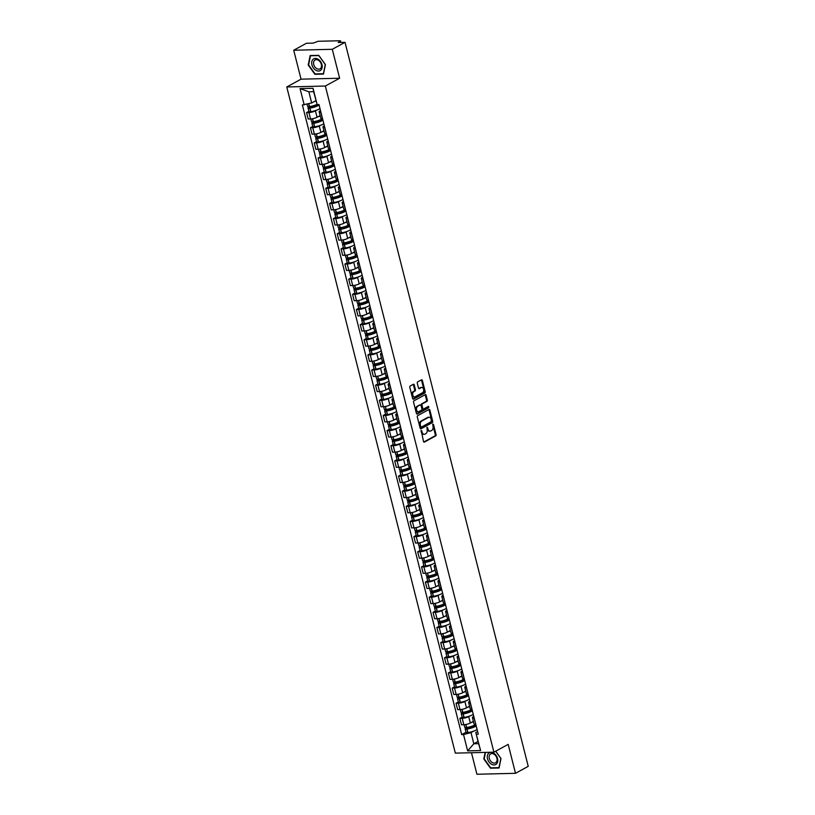<?xml version="1.0" encoding="UTF-8"?>
<svg xmlns="http://www.w3.org/2000/svg" width="815" height="815" viewBox="0 0 815 815"><rect width="100%" height="100%" fill="white"/><g stroke="black" fill="none" stroke-linecap="round" stroke-linejoin="round"><path stroke-width="1.22" d="M421.223 430.452L423.505 441.486A1.009 0.672 88.6 0 0 424.381 442.097L435.689 435.913A1.009 0.672 88.6 0 0 436.076 434.609L433.509 424.483L432.897 424.065L432.959 426.276A3.24 2.15 88.6 0 1 431.726 430.432L430.778 430.941A3.24 2.15 88.6 0 1 430.086 431.135A3.24 2.15 88.6 0 1 427.997 428.996L427.06 427.254L427.121 429.474A3.24 2.15 88.6 0 1 425.878 433.621L424.941 434.14A3.24 2.15 88.6 0 1 424.248 434.334A3.24 2.15 88.6 0 1 422.16 432.184L421.223 430.452M414.234 384.894A1.009 0.672 88.6 0 0 413.358 384.283L410.19 386.015A1.009 0.672 88.6 0 0 409.802 387.308L412.645 398.555A1.009 0.672 88.6 0 0 413.511 399.167L424.819 392.983A1.009 0.672 88.6 0 0 425.206 391.689L422.364 380.442A1.009 0.672 88.6 0 0 421.498 379.831L417.667 381.929A1.009 0.672 88.6 0 0 417.28 383.223L418.492 388.032A1.009 0.672 88.6 0 0 419.368 388.643L421.263 387.604A2.71 1.803 88.6 0 1 421.844 387.441A2.71 1.803 88.6 0 1 423.668 389.662A2.71 1.803 88.6 0 1 422.557 392.708L415.11 396.773A2.71 1.803 88.6 0 1 414.529 396.936A2.71 1.803 88.6 0 1 412.706 394.715A2.71 1.803 88.6 0 1 413.816 391.679L415.059 390.996A1.009 0.672 88.6 0 0 415.446 389.702L414.234 384.894L413.46 384.904A1.009 0.672 88.6 0 0 413.164 384.385M325.348 86.033L339.621 78.23L332.296 49.297L345.03 42.329L528.232 766.345L515.498 773.313L508.183 744.38L493.91 752.184L325.348 86.033L286.768 86.971L455.33 753.121L493.91 752.184M417.688 415.65A1.009 0.672 88.6 0 0 417.3 416.944L420.143 428.191A1.009 0.672 88.6 0 0 421.019 428.802L432.317 422.618A1.009 0.672 88.6 0 0 432.704 421.314L429.862 410.077A1.009 0.672 88.6 0 0 428.996 409.466L417.688 415.65M416.394 413.368L413.551 402.131A1.009 0.672 88.6 0 1 413.939 400.827L425.247 394.643A1.009 0.672 88.6 0 1 426.113 395.255L427.335 400.073A1.009 0.672 88.6 0 1 426.948 401.367L422.364 403.873A1.009 0.672 88.6 0 0 421.976 405.167L422.781 408.366A1.009 0.672 88.6 0 0 423.647 408.967L428.578 406.318L428.761 407.694L417.27 413.979A1.009 0.672 88.6 0 1 416.394 413.368M332.296 49.297L293.716 50.235L306.45 43.266L313.276 43.103L318.084 41.28L339.926 40.75L341.016 42.431M471.478 752.734L476.918 774.25L515.498 773.313M293.716 50.235L301.041 79.167L286.768 86.971M345.03 42.329L338.205 42.502L340.65 40.944M474.198 718.025L474.096 718.035A4.747 1.151 165.8 0 1 472.435 717.587L474.055 723.995A4.747 1.151 -14.2 0 0 475.716 724.443A7.844 1.905 165.8 0 1 474.88 724.932A7.844 1.905 165.8 0 1 466.638 727.5L466.506 727.52A2.608 0.632 165.8 0 1 464.764 727.347L464.102 724.718M469.96 715.937L468.707 716.619A4.747 1.151 165.8 0 1 462.207 718.321L463.827 724.729A4.747 1.151 -14.2 0 0 470.326 723.027L473.393 721.357M463.827 724.729L461.473 724.79L459.854 718.382L462.176 717.108M475.828 724.433L474.096 718.035M472.435 717.587A4.747 1.151 165.8 0 1 473.484 716.507L473.78 716.354M462.207 718.321L459.854 718.382M470.367 702.887L470.265 702.887A4.747 1.151 165.8 0 1 468.605 702.438L470.224 708.846A4.747 1.151 -14.2 0 0 471.885 709.295L471.987 709.295M458.346 701.96L456.023 703.233L457.643 709.641L459.996 709.58A4.747 1.151 -14.2 0 0 466.496 707.889L469.552 706.208M468.605 702.438A4.747 1.151 165.8 0 1 469.654 701.358L469.949 701.206M466.119 700.798L464.876 701.481A4.747 1.151 165.8 0 1 458.376 703.172L456.023 703.233M466.537 687.738L466.425 687.738A4.747 1.151 165.8 0 1 464.774 687.3L466.394 693.708A4.747 1.151 -14.2 0 0 468.055 694.146L468.156 694.146M454.515 686.821L452.193 688.084L453.812 694.492L456.166 694.441A4.747 1.151 -14.2 0 0 462.665 692.74L465.722 691.069M464.774 687.3A4.747 1.151 165.8 0 1 465.823 686.22L466.109 686.057M462.288 685.649L461.035 686.332A4.747 1.151 165.8 0 1 454.546 688.033L452.193 688.084M462.706 672.599L462.594 672.599A4.747 1.151 165.8 0 1 460.933 672.151L462.563 678.559A4.747 1.151 -14.2 0 0 464.214 679.007L464.326 679.007M450.685 671.672L448.362 672.945L449.982 679.353L452.335 679.292A4.747 1.151 -14.2 0 0 458.825 677.601L461.891 675.92M460.933 672.151A4.747 1.151 165.8 0 1 461.993 671.071L462.278 670.918M458.458 670.511L457.205 671.193A4.747 1.151 165.8 0 1 450.715 672.884L448.362 672.945M458.876 657.45L458.764 657.45A4.747 1.151 165.8 0 1 457.103 657.012L458.723 663.42A4.747 1.151 -14.2 0 0 460.383 663.858L460.495 663.858M446.844 656.533L444.532 657.797L446.151 664.205L448.505 664.154A4.747 1.151 -14.2 0 0 454.994 662.452L458.061 660.782M457.103 657.012A4.747 1.151 165.8 0 1 458.162 655.932L458.448 655.769M454.627 655.362L453.374 656.044A4.747 1.151 165.8 0 1 446.885 657.746L444.532 657.797M455.045 642.312L454.933 642.312A4.747 1.151 165.8 0 1 453.272 641.863L454.892 648.271A4.747 1.151 -14.2 0 0 456.553 648.72L456.665 648.709M443.014 641.385L440.701 642.658L442.321 649.066L444.674 649.005A4.747 1.151 -14.2 0 0 451.164 647.314L454.23 645.633M453.272 641.863A4.747 1.151 165.8 0 1 454.332 640.784L454.617 640.631M450.797 640.213L449.544 640.906A4.747 1.151 165.8 0 1 443.054 642.597L440.701 642.658M451.204 627.163L451.103 627.163A4.747 1.151 165.8 0 1 449.442 626.725L451.062 633.123A4.747 1.151 -14.2 0 0 452.722 633.571L452.834 633.571M439.183 626.246L436.86 627.509L438.49 633.917L440.844 633.866A4.747 1.151 -14.2 0 0 447.333 632.165L450.4 630.494M449.442 626.725A4.747 1.151 165.8 0 1 450.491 625.645L450.787 625.482M446.966 625.074L445.713 625.757A4.747 1.151 165.8 0 1 439.214 627.458L436.86 627.509M447.374 612.014L447.272 612.024A4.747 1.151 165.8 0 1 445.611 611.576L447.231 617.984A4.747 1.151 -14.2 0 0 448.892 618.432L448.994 618.422M435.353 611.097L433.03 612.371L434.65 618.779L437.003 618.717A4.747 1.151 -14.2 0 0 443.503 617.016L446.559 615.345M445.611 611.576A4.747 1.151 165.8 0 1 446.661 610.496L446.956 610.343M443.126 609.926L441.883 610.618A4.747 1.151 165.8 0 1 435.383 612.309L433.03 612.371M443.543 596.875L443.431 596.875A4.747 1.151 165.8 0 1 441.781 596.427L443.401 602.835A4.747 1.151 -14.2 0 0 445.061 603.283L445.163 603.283M431.522 595.959L429.199 597.222L430.819 603.63L433.173 603.569A4.747 1.151 -14.2 0 0 439.672 601.877L442.728 600.197M441.781 596.427A4.747 1.151 165.8 0 1 442.83 595.357L443.115 595.195M439.295 594.787L438.042 595.47A4.747 1.151 165.8 0 1 431.553 597.161L429.199 597.222M439.713 581.727L439.601 581.737A4.747 1.151 165.8 0 1 437.94 581.289L439.57 587.697A4.747 1.151 -14.2 0 0 441.221 588.135L441.333 588.135M427.692 580.81L425.369 582.083L426.989 588.481L429.342 588.43A4.747 1.151 -14.2 0 0 435.831 586.729L438.898 585.058M437.94 581.289A4.747 1.151 165.8 0 1 439 580.209L439.285 580.046M435.465 579.638L434.212 580.321A4.747 1.151 165.8 0 1 427.722 582.022L425.369 582.083M435.882 566.588L435.77 566.588A4.747 1.151 165.8 0 1 434.11 566.14L435.73 572.548A4.747 1.151 -14.2 0 0 437.39 572.996L437.502 572.996M423.861 565.661L421.538 566.934L423.158 573.342L425.512 573.281A4.747 1.151 -14.2 0 0 432.001 571.59L435.067 569.909M434.11 566.14A4.747 1.151 165.8 0 1 435.169 565.06L435.454 564.907M431.634 564.5L430.381 565.182A4.747 1.151 165.8 0 1 423.892 566.873L421.538 566.934M432.052 551.439L431.94 551.439A4.747 1.151 165.8 0 1 430.279 551.001L431.899 557.409A4.747 1.151 -14.2 0 0 433.56 557.847L433.672 557.847M420.02 550.522L417.708 551.786L419.328 558.193L421.681 558.143A4.747 1.151 -14.2 0 0 428.17 556.441L431.237 554.77M430.279 551.001A4.747 1.151 165.8 0 1 431.339 549.921L431.624 549.758M427.804 549.351L426.551 550.033A4.747 1.151 165.8 0 1 420.061 551.735L417.708 551.786M428.211 536.301L428.109 536.301A4.747 1.151 165.8 0 1 426.449 535.852L428.069 542.26A4.747 1.151 -14.2 0 0 429.729 542.709L429.841 542.709M416.19 535.374L413.867 536.647L415.497 543.055L417.851 542.994A4.747 1.151 -14.2 0 0 424.34 541.303L427.406 539.622M426.449 535.852A4.747 1.151 165.8 0 1 427.498 534.772L427.794 534.62M423.973 534.212L422.72 534.895A4.747 1.151 165.8 0 1 416.221 536.586L413.867 536.647M424.381 521.152L424.279 521.152A4.747 1.151 165.8 0 1 422.618 520.714L424.238 527.122A4.747 1.151 -14.2 0 0 425.899 527.56L426.001 527.56M412.359 520.235L410.037 521.498L411.656 527.906L414.01 527.855A4.747 1.151 -14.2 0 0 420.509 526.154L423.566 524.483M422.618 520.714A4.747 1.151 165.8 0 1 423.668 519.634L423.963 519.471M420.143 519.063L418.89 519.746A4.747 1.151 165.8 0 1 412.39 521.447L410.037 521.498M420.55 506.013L420.448 506.013A4.747 1.151 165.8 0 1 418.788 505.565L420.408 511.973A4.747 1.151 -14.2 0 0 422.068 512.421L422.17 512.411M408.529 505.086L406.206 506.36L407.826 512.767L410.179 512.706A4.747 1.151 -14.2 0 0 416.679 511.015L419.735 509.334M418.788 505.565A4.747 1.151 165.8 0 1 419.837 504.485L420.122 504.332M416.302 503.915L415.059 504.607A4.747 1.151 165.8 0 1 408.56 506.298L406.206 506.36M416.72 490.864L416.608 490.864A4.747 1.151 165.8 0 1 414.957 490.416L416.577 496.824A4.747 1.151 -14.2 0 0 418.227 497.272L418.339 497.272M404.698 489.947L402.376 491.211L403.995 497.619L406.349 497.568A4.747 1.151 -14.2 0 0 412.838 495.866L415.905 494.196M414.957 490.416A4.747 1.151 165.8 0 1 416.007 489.346L416.292 489.183M412.471 488.776L411.218 489.458A4.747 1.151 165.8 0 1 404.729 491.16L402.376 491.211M412.889 475.716L412.777 475.726A4.747 1.151 165.8 0 1 411.117 475.277L412.747 481.685A4.747 1.151 -14.2 0 0 414.397 482.134L414.509 482.123M400.868 474.799L398.545 476.072L400.165 482.48L402.518 482.419A4.747 1.151 -14.2 0 0 409.008 480.718L412.074 479.047M411.117 475.277A4.747 1.151 165.8 0 1 412.176 474.198L412.461 474.045M408.641 473.627L407.388 474.32A4.747 1.151 165.8 0 1 400.899 476.011L398.545 476.072M409.059 460.577L408.947 460.577A4.747 1.151 165.8 0 1 407.286 460.129L408.906 466.537A4.747 1.151 -14.2 0 0 410.566 466.985L410.679 466.985M397.027 459.66L394.715 460.923L396.335 467.331L398.688 467.27A4.747 1.151 -14.2 0 0 405.177 465.579L408.244 463.898M407.286 460.129A4.747 1.151 165.8 0 1 408.346 459.059L408.631 458.896M404.811 458.488L403.557 459.171A4.747 1.151 165.8 0 1 397.068 460.862L394.715 460.923M405.228 445.428L405.116 445.438A4.747 1.151 165.8 0 1 403.456 444.99L405.075 451.398A4.747 1.151 -14.2 0 0 406.736 451.836L406.848 451.836M393.197 444.511L390.874 445.785L392.504 452.182L394.857 452.131A4.747 1.151 -14.2 0 0 401.347 450.43L404.413 448.759M403.456 444.99A4.747 1.151 165.8 0 1 404.505 443.91L404.8 443.747M400.98 443.34L399.727 444.022A4.747 1.151 165.8 0 1 393.238 445.724L390.874 445.785M401.388 430.289L401.286 430.289A4.747 1.151 165.8 0 1 399.625 429.841L401.245 436.249A4.747 1.151 -14.2 0 0 402.905 436.697L403.018 436.697M389.366 429.362L387.044 430.636L388.663 437.044L391.017 436.983A4.747 1.151 -14.2 0 0 397.516 435.291L400.583 433.611M399.625 429.841A4.747 1.151 165.8 0 1 400.674 428.761L400.97 428.609M397.149 428.201L395.896 428.884A4.747 1.151 165.8 0 1 389.397 430.575L387.044 430.636M397.557 415.141L397.455 415.141A4.747 1.151 165.8 0 1 395.795 414.703L397.414 421.111A4.747 1.151 -14.2 0 0 399.075 421.549L399.177 421.549M385.536 414.224L383.213 415.487L384.833 421.895L387.186 421.844A4.747 1.151 -14.2 0 0 393.686 420.143L396.742 418.472M395.795 414.703A4.747 1.151 165.8 0 1 396.844 413.623L397.139 413.46M393.309 413.052L392.066 413.735A4.747 1.151 165.8 0 1 385.566 415.436L383.213 415.487M393.727 400.002L393.614 400.002A4.747 1.151 165.8 0 1 391.964 399.554L393.584 405.962A4.747 1.151 -14.2 0 0 395.244 406.41L395.346 406.41M381.705 399.075L379.382 400.348L381.002 406.756L383.356 406.695A4.747 1.151 -14.2 0 0 389.855 405.004L392.912 403.323M391.964 399.554A4.747 1.151 165.8 0 1 393.013 398.474L393.299 398.321M389.478 397.914L388.225 398.596A4.747 1.151 165.8 0 1 381.736 400.287L379.382 400.348M389.896 384.853L389.784 384.853A4.747 1.151 165.8 0 1 388.123 384.415L389.753 390.823A4.747 1.151 -14.2 0 0 391.404 391.261L391.516 391.261M377.875 383.936L375.552 385.2L377.172 391.608L379.525 391.557A4.747 1.151 -14.2 0 0 386.015 389.855L389.081 388.185M388.123 384.415A4.747 1.151 165.8 0 1 389.183 383.335L389.468 383.172M385.648 382.765L384.395 383.447A4.747 1.151 165.8 0 1 377.905 385.149L375.552 385.2M386.065 369.704L385.953 369.715A4.747 1.151 165.8 0 1 384.293 369.266L385.913 375.674A4.747 1.151 -14.2 0 0 387.573 376.123L387.685 376.112M374.034 368.788L371.721 370.061L373.341 376.469L375.695 376.408A4.747 1.151 -14.2 0 0 382.184 374.717L385.251 373.036M384.293 369.266A4.747 1.151 165.8 0 1 385.352 368.186L385.638 368.034M381.817 367.616L380.564 368.309A4.747 1.151 165.8 0 1 374.075 370L371.721 370.061M382.235 354.566L382.123 354.566A4.747 1.151 165.8 0 1 380.462 354.118L382.082 360.525A4.747 1.151 -14.2 0 0 383.743 360.974L383.855 360.974M370.204 353.649L367.891 354.912L369.511 361.32L371.864 361.259A4.747 1.151 -14.2 0 0 378.354 359.568L381.42 357.897M380.462 354.118A4.747 1.151 165.8 0 1 381.522 353.048L381.807 352.885M377.987 352.477L376.734 353.16A4.747 1.151 165.8 0 1 370.244 354.861L367.891 354.912M378.394 339.417L378.292 339.427A4.747 1.151 165.8 0 1 376.632 338.979L378.252 345.387A4.747 1.151 -14.2 0 0 379.912 345.835L380.024 345.825M366.373 338.5L364.05 339.774L365.68 346.181L368.034 346.12A4.747 1.151 -14.2 0 0 374.523 344.419L377.589 342.748M376.632 338.979A4.747 1.151 165.8 0 1 377.681 337.899L377.977 337.746M374.156 337.329L372.903 338.011A4.747 1.151 165.8 0 1 366.404 339.712L364.05 339.774M374.564 324.278L374.462 324.278A4.747 1.151 165.8 0 1 372.801 323.83L374.421 330.238A4.747 1.151 -14.2 0 0 376.082 330.686L376.184 330.686M362.543 323.351L360.22 324.625L361.84 331.033L364.193 330.971A4.747 1.151 -14.2 0 0 370.693 329.28L373.749 327.599M372.801 323.83A4.747 1.151 165.8 0 1 373.851 322.75L374.146 322.597M370.316 322.19L369.073 322.872A4.747 1.151 165.8 0 1 362.573 324.564L360.22 324.625M370.733 309.13L370.621 309.13A4.747 1.151 165.8 0 1 368.971 308.691L370.591 315.099A4.747 1.151 -14.2 0 0 372.251 315.537L372.353 315.537M358.712 308.213L356.389 309.476L358.009 315.884L360.362 315.833A4.747 1.151 -14.2 0 0 366.862 314.132L369.918 312.461M368.971 308.691A4.747 1.151 165.8 0 1 370.02 307.612L370.305 307.449M366.485 307.041L365.232 307.724A4.747 1.151 165.8 0 1 358.743 309.425L356.389 309.476M366.903 293.991L366.791 293.991A4.747 1.151 165.8 0 1 365.13 293.543L366.76 299.951A4.747 1.151 -14.2 0 0 368.411 300.399L368.523 300.399M354.882 293.064L352.559 294.337L354.179 300.745L356.532 300.684A4.747 1.151 -14.2 0 0 363.021 298.993L366.088 297.312M365.13 293.543A4.747 1.151 165.8 0 1 366.19 292.463L366.475 292.31M362.655 291.902L361.402 292.585A4.747 1.151 165.8 0 1 354.912 294.276L352.559 294.337M363.072 278.842L362.96 278.842A4.747 1.151 165.8 0 1 361.3 278.404L362.92 284.812A4.747 1.151 -14.2 0 0 364.58 285.25L364.692 285.25M351.051 277.925L348.728 279.188L350.348 285.596L352.701 285.545A4.747 1.151 -14.2 0 0 359.191 283.844L362.257 282.173M361.3 278.404A4.747 1.151 165.8 0 1 362.359 277.324L362.644 277.161M358.824 276.754L357.571 277.436A4.747 1.151 165.8 0 1 351.082 279.137L348.728 279.188M359.242 263.703L359.13 263.703A4.747 1.151 165.8 0 1 357.469 263.255L359.089 269.663A4.747 1.151 -14.2 0 0 360.75 270.111L360.862 270.101M347.21 262.776L344.898 264.05L346.518 270.458L348.871 270.397A4.747 1.151 -14.2 0 0 355.36 268.706L358.427 267.025M357.469 263.255A4.747 1.151 165.8 0 1 358.529 262.175L358.814 262.022M354.994 261.605L353.741 262.298A4.747 1.151 165.8 0 1 347.251 263.989L344.898 264.05M355.411 248.555L355.299 248.555A4.747 1.151 165.8 0 1 353.639 248.117L355.259 254.514A4.747 1.151 -14.2 0 0 356.919 254.963L357.031 254.963M343.38 247.638L341.057 248.901L342.687 255.309L345.04 255.258A4.747 1.151 -14.2 0 0 351.53 253.557L354.596 251.886M353.639 248.117A4.747 1.151 165.8 0 1 354.688 247.037L354.983 246.874M351.163 246.466L349.91 247.149A4.747 1.151 165.8 0 1 343.41 248.85L341.057 248.901M351.571 233.406L351.469 233.416A4.747 1.151 165.8 0 1 349.808 232.968L351.428 239.376A4.747 1.151 -14.2 0 0 353.089 239.824L353.19 239.814M339.549 232.489L337.227 233.762L338.846 240.17L341.2 240.109A4.747 1.151 -14.2 0 0 347.699 238.408L350.756 236.737M349.808 232.968A4.747 1.151 165.8 0 1 350.858 231.888L351.153 231.735M347.333 231.317L346.08 232.01A4.747 1.151 165.8 0 1 339.58 233.701L337.227 233.762M347.74 218.267L347.638 218.267A4.747 1.151 165.8 0 1 345.978 217.819L347.598 224.227A4.747 1.151 -14.2 0 0 349.258 224.675L349.36 224.675M335.719 217.35L333.396 218.614L335.016 225.022L337.369 224.96A4.747 1.151 -14.2 0 0 343.869 223.269L346.925 221.588M345.978 217.819A4.747 1.151 165.8 0 1 347.027 216.749L347.312 216.586M343.492 216.179L342.249 216.861A4.747 1.151 165.8 0 1 335.749 218.563L333.396 218.614M343.91 203.118L343.798 203.129A4.747 1.151 165.8 0 1 342.147 202.68L343.767 209.088A4.747 1.151 -14.2 0 0 345.428 209.526L345.529 209.526M331.888 202.202L329.566 203.475L331.185 209.873L333.539 209.822A4.747 1.151 -14.2 0 0 340.028 208.12L343.095 206.45M342.147 202.68A4.747 1.151 165.8 0 1 343.197 201.6L343.482 201.437M339.661 201.03L338.408 201.713A4.747 1.151 165.8 0 1 331.919 203.414L329.566 203.475M340.079 187.98L339.967 187.98A4.747 1.151 165.8 0 1 338.306 187.532L339.937 193.939A4.747 1.151 -14.2 0 0 341.587 194.388L341.699 194.388M328.058 187.053L325.735 188.326L327.355 194.734L329.708 194.673A4.747 1.151 -14.2 0 0 336.198 192.982L339.264 191.301M338.306 187.532A4.747 1.151 165.8 0 1 339.366 186.452L339.651 186.299M335.831 185.891L334.578 186.574A4.747 1.151 165.8 0 1 328.088 188.265L325.735 188.326M336.249 172.831L336.137 172.831A4.747 1.151 165.8 0 1 334.476 172.393L336.096 178.801A4.747 1.151 -14.2 0 0 337.756 179.239L337.868 179.239M324.217 171.914L321.905 173.177L323.524 179.585L325.878 179.534A4.747 1.151 -14.2 0 0 332.367 177.833L335.434 176.162M334.476 172.393A4.747 1.151 165.8 0 1 335.536 171.313L335.821 171.15M332 170.743L330.747 171.425A4.747 1.151 165.8 0 1 324.258 173.126L321.905 173.177M332.418 157.692L332.306 157.692A4.747 1.151 165.8 0 1 330.646 157.244L332.265 163.652A4.747 1.151 -14.2 0 0 333.926 164.1L334.038 164.1M320.387 156.765L318.074 158.039L319.694 164.447L322.047 164.386A4.747 1.151 -14.2 0 0 328.537 162.694L331.603 161.013M330.646 157.244A4.747 1.151 165.8 0 1 331.695 156.164L331.99 156.011M328.17 155.604L326.917 156.286A4.747 1.151 165.8 0 1 320.427 157.978L318.074 158.039M328.577 142.543L328.476 142.543A4.747 1.151 165.8 0 1 326.815 142.105L328.435 148.513A4.747 1.151 -14.2 0 0 330.095 148.951L330.207 148.951M316.556 141.627L314.233 142.89L315.853 149.298L318.207 149.247A4.747 1.151 -14.2 0 0 324.706 147.546L327.773 145.875M326.815 142.105A4.747 1.151 165.8 0 1 327.864 141.026L328.16 140.863M324.339 140.455L323.086 141.138A4.747 1.151 165.8 0 1 316.587 142.839L314.233 142.89M324.747 127.405L324.645 127.405A4.747 1.151 165.8 0 1 322.985 126.957L324.604 133.365A4.747 1.151 -14.2 0 0 326.265 133.813L326.367 133.803M312.726 126.478L310.403 127.751L312.023 134.159L314.376 134.098A4.747 1.151 -14.2 0 0 320.876 132.407L323.932 130.726M322.985 126.957A4.747 1.151 165.8 0 1 324.034 125.877L324.329 125.724M320.499 125.306L319.256 125.999A4.747 1.151 165.8 0 1 312.756 127.69L310.403 127.751M320.916 112.256L320.804 112.256A4.747 1.151 165.8 0 1 319.154 111.808L320.774 118.216A4.747 1.151 -14.2 0 0 322.434 118.664L322.536 118.664M308.895 111.339L306.572 112.602L308.192 119.01L310.546 118.959A4.747 1.151 -14.2 0 0 317.045 117.258L320.101 115.587M319.154 111.808A4.747 1.151 165.8 0 1 320.203 110.738L320.489 110.575M316.668 110.168L315.415 110.85A4.747 1.151 165.8 0 1 308.926 112.552L306.572 112.602M473.79 731.086L470.999 732.604L473.821 743.769L478.609 743.657L475.787 732.491L477.61 731.493M478.048 741.456L473.821 743.769L467.647 750.87L463.521 734.559L470.999 732.604M475.787 732.491L480.606 750.554L467.647 750.87M304.189 104.911L300.063 88.601L313.031 88.285L317.157 104.595L313.632 91.677L308.844 91.789L311.676 102.955L302.375 104.952L461.708 734.61L463.521 734.559M476.48 734.244L478.293 734.203L318.971 104.544L317.157 104.595M485.139 752.398L483.804 758.938L490.477 768.209L499.075 767.995L501.001 758.52L495.724 751.196M339.621 78.23L301.041 79.167M310.148 55.552L308.213 65.027L314.885 74.287L323.484 74.073L325.409 64.599L318.747 55.339L310.148 55.552M311.676 102.955L315.904 100.642M466.007 732.257L461.708 734.61M480.606 750.554L478.609 743.657M313.632 91.677L313.031 88.285M308.844 91.789L300.063 88.601M491.16 767.832L490.477 768.209M315.578 73.91L314.885 74.287M420.988 430.717L421.386 432.205A3.24 2.15 88.6 0 0 423.474 434.344L424.248 434.334M430.086 431.135L429.322 431.155A3.24 2.15 88.6 0 1 427.233 429.016L426.836 427.529M423.8 442.005L434.915 435.923A1.009 0.672 88.6 0 0 435.302 434.629L432.673 424.33M420.438 428.71L431.553 422.639A1.009 0.672 88.6 0 0 431.94 421.335L429.087 410.098A1.009 0.672 88.6 0 0 428.802 409.568M420.764 426.663L421.365 427.091L431.298 421.661L431.216 419.368A3.24 2.15 88.6 0 0 429.128 417.229A3.24 2.15 88.6 0 0 428.435 417.423L421.65 421.131A3.24 2.15 88.6 0 0 420.408 425.277L420.764 426.663L419.99 426.683L421.06 427.091M429.128 417.229L428.354 417.249A3.24 2.15 88.6 0 0 427.661 417.443L428.435 417.423M419.99 426.683L419.633 425.298A3.24 2.15 88.6 0 1 420.876 421.151L427.661 417.443M422.873 408.987A1.009 0.672 88.6 0 1 422.007 408.386L421.202 405.187A1.009 0.672 88.6 0 1 421.589 403.894L426.174 401.388A1.009 0.672 88.6 0 0 426.561 400.084L425.338 395.275A1.009 0.672 88.6 0 0 425.053 394.755M416.689 413.898L427.987 407.714L428.13 406.522M417.596 406.481A2.71 1.803 88.6 0 0 416.485 409.517A2.71 1.803 88.6 0 0 418.309 411.738A2.71 1.803 88.6 0 0 418.89 411.575L421.518 410.139A1.009 0.672 88.6 0 0 421.905 408.845L421.09 405.656A1.009 0.672 88.6 0 0 420.224 405.045L416.832 406.491A2.71 1.803 88.6 0 0 415.711 409.527A2.71 1.803 88.6 0 0 417.545 411.748L418.309 411.738M419.888 405.055A1.009 0.672 88.6 0 0 419.45 405.065L420.224 405.045M416.832 406.491L419.45 405.065M414.529 396.936L413.755 396.956A2.71 1.803 88.6 0 1 411.932 394.735A2.71 1.803 88.6 0 1 413.052 391.699L414.285 391.017A1.009 0.672 88.6 0 0 414.672 389.723L413.46 384.904M421.844 387.441L421.07 387.461A2.71 1.803 88.6 0 0 420.489 387.624L421.263 387.604M418.788 388.561L420.489 387.624M412.94 399.075L424.055 393.003A1.009 0.672 88.6 0 0 424.442 391.699L421.589 380.462A1.009 0.672 88.6 0 0 421.304 379.933M475.899 724.729L475.634 724.871A6.5 1.579 165.8 0 1 475.716 725.034A6.5 1.579 165.8 0 1 474.279 726.511A6.5 1.579 165.8 0 1 467.443 728.63L466.74 728.284L469.063 727.021M467.494 727.347L465.742 728.315A2.608 0.632 -14.2 0 0 465.161 728.905A2.608 0.632 -14.2 0 0 466.893 729.068L467.036 729.048A7.844 1.905 -14.2 0 0 475.277 726.481A7.844 1.905 -14.2 0 0 476.194 725.91M477.091 729.456A7.844 1.905 165.8 0 1 476.174 730.026A7.844 1.905 165.8 0 1 467.932 732.593L467.8 732.614A2.608 0.632 165.8 0 1 466.058 732.451L465.161 728.905M473.464 721.652A7.844 1.905 165.8 0 1 471.019 722.65M496.416 764.062A6.714 4.747 -118.7 0 0 496.08 755.403A6.714 4.747 -118.7 0 0 488.643 753.264A6.714 4.747 -118.7 0 0 488.99 761.923A6.714 4.747 -118.7 0 0 496.416 764.062M496.06 762.433A5.084 3.596 -118.7 0 0 496.04 756.239A5.084 3.596 -118.7 0 0 490.681 753.885A5.084 3.596 -118.7 0 0 490.172 754.252A5.084 3.596 -118.7 0 0 490.182 760.446A5.084 3.596 -118.7 0 0 495.551 762.799A5.084 3.596 -118.7 0 0 496.06 762.433M495.652 751.226L500.858 758.459L498.994 767.638L490.661 767.842L484.202 758.867L485.516 752.388M320.835 70.151A6.714 4.747 -118.7 0 0 320.489 61.482A6.714 4.747 -118.7 0 0 313.052 59.342A6.714 4.747 -118.7 0 0 313.398 68.002A6.714 4.747 -118.7 0 0 320.835 70.151M320.468 68.511A5.084 3.596 -118.7 0 0 320.458 62.317A5.084 3.596 -118.7 0 0 315.089 59.964A5.084 3.596 -118.7 0 0 314.58 60.33A5.084 3.596 -118.7 0 0 314.6 66.524A5.084 3.596 -118.7 0 0 319.959 68.878A5.084 3.596 -118.7 0 0 320.468 68.511M308.61 64.945L310.474 55.766L318.808 55.563L325.277 64.538L323.402 73.717L315.069 73.921L308.61 64.945M471.854 709.295A7.844 1.905 165.8 0 1 471.05 709.784A7.844 1.905 165.8 0 1 462.808 712.351L462.676 712.371A2.608 0.632 165.8 0 1 460.933 712.208L460.271 709.57M472.068 709.59L471.804 709.733A6.5 1.579 165.8 0 1 471.885 709.885A6.5 1.579 165.8 0 1 470.438 711.363A6.5 1.579 165.8 0 1 463.613 713.492L462.91 713.145L465.233 711.872M463.664 712.208L461.911 713.166A2.608 0.632 -14.2 0 0 461.331 713.757A2.608 0.632 -14.2 0 0 463.063 713.92L463.205 713.899A7.844 1.905 -14.2 0 0 471.447 711.342A7.844 1.905 -14.2 0 0 472.364 710.761M473.26 714.307A7.844 1.905 165.8 0 1 472.343 714.877A7.844 1.905 165.8 0 1 464.102 717.445L463.959 717.465A2.608 0.632 165.8 0 1 462.227 717.302L461.331 713.757M469.634 706.513A7.844 1.905 165.8 0 1 467.189 707.502M468.024 694.146A7.844 1.905 165.8 0 1 467.219 694.645A7.844 1.905 165.8 0 1 458.977 697.202L458.845 697.222A2.608 0.632 165.8 0 1 457.103 697.059L456.441 694.431M468.238 694.441L467.973 694.584A6.5 1.579 165.8 0 1 468.055 694.737A6.5 1.579 165.8 0 1 466.608 696.214A6.5 1.579 165.8 0 1 459.782 698.343L459.079 697.997L461.402 696.733M459.833 697.059L458.081 698.027A2.608 0.632 -14.2 0 0 457.5 698.618A2.608 0.632 -14.2 0 0 459.232 698.781L459.375 698.761A7.844 1.905 -14.2 0 0 467.616 696.193A7.844 1.905 -14.2 0 0 468.533 695.623M469.43 699.158A7.844 1.905 165.8 0 1 468.513 699.739A7.844 1.905 165.8 0 1 460.271 702.306L460.129 702.326A2.608 0.632 165.8 0 1 458.397 702.153L457.5 698.618M465.803 691.365A7.844 1.905 165.8 0 1 463.358 692.363M462.594 672.599L464.214 679.007A7.844 1.905 165.8 0 1 463.389 679.496A7.844 1.905 165.8 0 1 455.147 682.063L455.004 682.084A2.608 0.632 165.8 0 1 453.272 681.921L452.61 679.282M464.397 679.303L464.143 679.445A6.5 1.579 165.8 0 1 464.224 679.598A6.5 1.579 165.8 0 1 462.777 681.075A6.5 1.579 165.8 0 1 455.942 683.204L455.249 682.858L457.572 681.585M456.003 681.921L454.24 682.878A2.608 0.632 -14.2 0 0 453.67 683.469A2.608 0.632 -14.2 0 0 455.402 683.632L455.534 683.612A7.844 1.905 -14.2 0 0 463.786 681.045A7.844 1.905 -14.2 0 0 464.703 680.474M465.599 684.019A7.844 1.905 165.8 0 1 464.682 684.59A7.844 1.905 165.8 0 1 456.431 687.157L456.298 687.177A2.608 0.632 165.8 0 1 454.566 687.014L453.67 683.469M461.973 676.226A7.844 1.905 165.8 0 1 459.528 677.214M458.764 657.45L460.383 663.858A7.844 1.905 165.8 0 1 459.558 664.347A7.844 1.905 165.8 0 1 451.316 666.914L451.174 666.935A2.608 0.632 165.8 0 1 449.442 666.772L448.77 664.144M460.567 664.154L460.312 664.296A6.5 1.579 165.8 0 1 460.394 664.449A6.5 1.579 165.8 0 1 458.947 665.926A6.5 1.579 165.8 0 1 452.111 668.056L451.418 667.709L453.731 666.436M452.172 666.772L450.41 667.73A2.608 0.632 -14.2 0 0 449.829 668.331A2.608 0.632 -14.2 0 0 451.571 668.494L451.704 668.473A7.844 1.905 -14.2 0 0 459.945 665.906A7.844 1.905 -14.2 0 0 460.862 665.325M461.759 668.87A7.844 1.905 165.8 0 1 460.842 669.451A7.844 1.905 165.8 0 1 452.6 672.018L452.468 672.039A2.608 0.632 165.8 0 1 450.726 671.866L449.829 668.331M458.132 661.077A7.844 1.905 165.8 0 1 455.697 662.075M456.522 648.72A7.844 1.905 165.8 0 1 455.728 649.209A7.844 1.905 165.8 0 1 447.486 651.776L447.343 651.796A2.608 0.632 165.8 0 1 445.611 651.633L444.939 648.995M456.736 649.015L456.481 649.148A6.5 1.579 165.8 0 1 456.553 649.311A6.5 1.579 165.8 0 1 455.116 650.788A6.5 1.579 165.8 0 1 448.281 652.917L447.578 652.56L449.9 651.297M448.342 651.633L446.579 652.591A2.608 0.632 -14.2 0 0 445.999 653.182A2.608 0.632 -14.2 0 0 447.741 653.345L447.873 653.324A7.844 1.905 -14.2 0 0 456.115 650.757A7.844 1.905 -14.2 0 0 457.032 650.187M457.928 653.732A7.844 1.905 165.8 0 1 457.011 654.302A7.844 1.905 165.8 0 1 448.77 656.87L448.637 656.89A2.608 0.632 165.8 0 1 446.895 656.727L445.999 653.182M454.301 645.938A7.844 1.905 165.8 0 1 451.867 646.927M452.692 633.571A7.844 1.905 165.8 0 1 451.887 634.06A7.844 1.905 165.8 0 1 443.645 636.627L443.513 636.647A2.608 0.632 165.8 0 1 441.781 636.484L441.109 633.846M452.906 633.866L452.641 634.009A6.5 1.579 165.8 0 1 452.722 634.162A6.5 1.579 165.8 0 1 451.286 635.639A6.5 1.579 165.8 0 1 444.45 637.768L443.747 637.422L446.07 636.148M444.501 636.484L442.749 637.442A2.608 0.632 -14.2 0 0 442.168 638.033A2.608 0.632 -14.2 0 0 443.91 638.206L444.043 638.186A7.844 1.905 -14.2 0 0 452.284 635.619A7.844 1.905 -14.2 0 0 453.201 635.038M454.098 638.583A7.844 1.905 165.8 0 1 453.181 639.164A7.844 1.905 165.8 0 1 444.939 641.721L444.807 641.751A2.608 0.632 165.8 0 1 443.065 641.578L442.168 638.033M450.471 630.79A7.844 1.905 165.8 0 1 448.026 631.788M448.861 618.432A7.844 1.905 165.8 0 1 448.056 618.921A7.844 1.905 165.8 0 1 439.815 621.488L439.682 621.509A2.608 0.632 165.8 0 1 437.94 621.336L437.278 618.707M449.075 618.717L448.81 618.86A6.5 1.579 165.8 0 1 448.892 619.023A6.5 1.579 165.8 0 1 447.445 620.5A6.5 1.579 165.8 0 1 440.62 622.619L439.917 622.273L442.239 621.01M440.671 621.336L438.918 622.303A2.608 0.632 -14.2 0 0 438.338 622.894A2.608 0.632 -14.2 0 0 440.069 623.057L440.212 623.037A7.844 1.905 -14.2 0 0 448.454 620.47A7.844 1.905 -14.2 0 0 449.371 619.899M450.267 623.444A7.844 1.905 165.8 0 1 449.35 624.015A7.844 1.905 165.8 0 1 441.109 626.582L440.966 626.603A2.608 0.632 165.8 0 1 439.234 626.44L438.338 622.894M446.64 615.651A7.844 1.905 165.8 0 1 444.195 616.639M443.431 596.875L445.061 603.283A7.844 1.905 165.8 0 1 444.226 603.772A7.844 1.905 165.8 0 1 435.984 606.34L435.852 606.36A2.608 0.632 165.8 0 1 434.11 606.197L433.448 603.558M445.245 603.579L444.98 603.721A6.5 1.579 165.8 0 1 445.061 603.874A6.5 1.579 165.8 0 1 443.615 605.351A6.5 1.579 165.8 0 1 436.789 607.481L435.801 607.42L438.409 605.861M436.84 606.197L435.088 607.155A2.608 0.632 -14.2 0 0 434.507 607.745A2.608 0.632 -14.2 0 0 436.239 607.919L436.382 607.898A7.844 1.905 -14.2 0 0 444.623 605.331A7.844 1.905 -14.2 0 0 445.54 604.75M446.437 608.296A7.844 1.905 165.8 0 1 445.52 608.866A7.844 1.905 165.8 0 1 437.278 611.433L437.135 611.454A2.608 0.632 165.8 0 1 435.404 611.291L434.507 607.745M442.81 600.502A7.844 1.905 165.8 0 1 440.365 601.49M441.19 588.145A7.844 1.905 165.8 0 1 440.395 588.634A7.844 1.905 165.8 0 1 432.154 591.191L432.011 591.221A2.608 0.632 165.8 0 1 430.279 591.048L429.617 588.42M441.404 588.43L441.149 588.573A6.5 1.579 165.8 0 1 441.231 588.736A6.5 1.579 165.8 0 1 439.784 590.213A6.5 1.579 165.8 0 1 432.948 592.332L432.256 591.985L434.578 590.722M433.01 591.048L431.247 592.016A2.608 0.632 -14.2 0 0 430.677 592.607A2.608 0.632 -14.2 0 0 432.408 592.77L432.551 592.75A7.844 1.905 -14.2 0 0 440.793 590.182A7.844 1.905 -14.2 0 0 441.71 589.612M442.606 593.147A7.844 1.905 165.8 0 1 441.689 593.727A7.844 1.905 165.8 0 1 433.448 596.295L433.305 596.315A2.608 0.632 165.8 0 1 431.573 596.152L430.677 592.607M438.979 585.353A7.844 1.905 165.8 0 1 436.534 586.352M437.36 572.996A7.844 1.905 165.8 0 1 436.565 573.485A7.844 1.905 165.8 0 1 428.323 576.052L428.181 576.073A2.608 0.632 165.8 0 1 426.449 575.91L425.787 573.271M437.574 573.291L437.319 573.434A6.5 1.579 165.8 0 1 437.4 573.587A6.5 1.579 165.8 0 1 435.954 575.064A6.5 1.579 165.8 0 1 429.118 577.193L428.425 576.847L430.748 575.573M429.179 575.91L427.417 576.867A2.608 0.632 -14.2 0 0 426.836 577.458A2.608 0.632 -14.2 0 0 428.578 577.621L428.71 577.601A7.844 1.905 -14.2 0 0 436.952 575.044A7.844 1.905 -14.2 0 0 437.869 574.463M438.776 578.008A7.844 1.905 165.8 0 1 437.849 578.579A7.844 1.905 165.8 0 1 429.607 581.146L429.474 581.166A2.608 0.632 165.8 0 1 427.732 581.003L426.836 577.458M435.139 570.215A7.844 1.905 165.8 0 1 432.704 571.203M433.529 557.847A7.844 1.905 165.8 0 1 432.734 558.346A7.844 1.905 165.8 0 1 424.493 560.903L424.35 560.924A2.608 0.632 165.8 0 1 422.618 560.761L421.946 558.132M433.743 558.143L433.488 558.285A6.5 1.579 165.8 0 1 433.56 558.438A6.5 1.579 165.8 0 1 432.123 559.915A6.5 1.579 165.8 0 1 425.287 562.044L424.595 561.698L426.907 560.435M425.349 560.761L423.586 561.729A2.608 0.632 -14.2 0 0 423.005 562.319A2.608 0.632 -14.2 0 0 424.747 562.482L424.88 562.462A7.844 1.905 -14.2 0 0 433.122 559.895A7.844 1.905 -14.2 0 0 434.038 559.324M434.935 562.859A7.844 1.905 165.8 0 1 434.018 563.44A7.844 1.905 165.8 0 1 425.776 566.007L425.644 566.028A2.608 0.632 165.8 0 1 423.902 565.855L423.005 562.319M431.308 555.066A7.844 1.905 165.8 0 1 428.873 556.064M428.109 536.301L429.729 542.709A7.844 1.905 165.8 0 1 428.904 543.198A7.844 1.905 165.8 0 1 420.652 545.765L420.52 545.785A2.608 0.632 165.8 0 1 418.788 545.622L418.115 542.984M429.913 543.004L429.658 543.147A6.5 1.579 165.8 0 1 429.729 543.299A6.5 1.579 165.8 0 1 428.293 544.777A6.5 1.579 165.8 0 1 421.457 546.906L420.754 546.559L423.077 545.286M421.518 545.622L419.756 546.58A2.608 0.632 -14.2 0 0 419.175 547.171A2.608 0.632 -14.2 0 0 420.917 547.334L421.049 547.313A7.844 1.905 -14.2 0 0 429.291 544.746A7.844 1.905 -14.2 0 0 430.208 544.175M431.104 547.721A7.844 1.905 165.8 0 1 430.188 548.291A7.844 1.905 165.8 0 1 421.946 550.859L421.813 550.879A2.608 0.632 165.8 0 1 420.071 550.716L419.175 547.171M427.478 539.927A7.844 1.905 165.8 0 1 425.033 540.916M424.279 521.152L425.899 527.56A7.844 1.905 165.8 0 1 425.063 528.049A7.844 1.905 165.8 0 1 416.822 530.616L416.689 530.636A2.608 0.632 165.8 0 1 414.947 530.473L414.285 527.845M426.082 527.855L425.817 527.998A6.5 1.579 165.8 0 1 425.899 528.151A6.5 1.579 165.8 0 1 424.452 529.628A6.5 1.579 165.8 0 1 417.626 531.757L416.923 531.411L419.246 530.137M417.677 530.473L415.925 531.431A2.608 0.632 -14.2 0 0 415.344 532.032A2.608 0.632 -14.2 0 0 417.076 532.195L417.219 532.175A7.844 1.905 -14.2 0 0 425.461 529.607A7.844 1.905 -14.2 0 0 426.377 529.027M427.274 532.572A7.844 1.905 165.8 0 1 426.357 533.153A7.844 1.905 165.8 0 1 418.115 535.72L417.973 535.74A2.608 0.632 165.8 0 1 416.241 535.567L415.344 532.032M423.647 524.779A7.844 1.905 165.8 0 1 421.202 525.777M422.038 512.421A7.844 1.905 165.8 0 1 421.233 512.91A7.844 1.905 165.8 0 1 412.991 515.477L412.859 515.498A2.608 0.632 165.8 0 1 411.117 515.324L410.454 512.696M422.252 512.716L421.987 512.849A6.5 1.579 165.8 0 1 422.068 513.012A6.5 1.579 165.8 0 1 420.622 514.489A6.5 1.579 165.8 0 1 413.796 516.608L413.093 516.262L415.416 514.999M413.847 515.324L412.095 516.292A2.608 0.632 -14.2 0 0 411.514 516.883A2.608 0.632 -14.2 0 0 413.246 517.046L413.388 517.026A7.844 1.905 -14.2 0 0 421.63 514.459A7.844 1.905 -14.2 0 0 422.547 513.888M423.443 517.433A7.844 1.905 165.8 0 1 422.527 518.004A7.844 1.905 165.8 0 1 414.285 520.571L414.142 520.591A2.608 0.632 165.8 0 1 412.41 520.428L411.514 516.883M419.817 509.64A7.844 1.905 165.8 0 1 417.372 510.628M418.197 497.272A7.844 1.905 165.8 0 1 417.402 497.761A7.844 1.905 165.8 0 1 409.161 500.329L409.028 500.349A2.608 0.632 165.8 0 1 407.286 500.186L406.624 497.547M418.421 497.568L418.156 497.71A6.5 1.579 165.8 0 1 418.238 497.863A6.5 1.579 165.8 0 1 416.791 499.34A6.5 1.579 165.8 0 1 409.955 501.47L409.262 501.123L411.585 499.85M410.016 500.186L408.254 501.144A2.608 0.632 -14.2 0 0 407.683 501.734A2.608 0.632 -14.2 0 0 409.415 501.908L409.558 501.887A7.844 1.905 -14.2 0 0 417.8 499.32A7.844 1.905 -14.2 0 0 418.716 498.739M419.613 502.285A7.844 1.905 165.8 0 1 418.696 502.865A7.844 1.905 165.8 0 1 410.454 505.422L410.312 505.443A2.608 0.632 165.8 0 1 408.58 505.28L407.683 501.734M415.986 494.491A7.844 1.905 165.8 0 1 413.541 495.489M412.777 475.726L414.397 482.134A7.844 1.905 165.8 0 1 413.572 482.623A7.844 1.905 165.8 0 1 405.33 485.19L405.187 485.21A2.608 0.632 165.8 0 1 403.456 485.037L402.793 482.409M414.58 482.419L414.326 482.562A6.5 1.579 165.8 0 1 414.407 482.724A6.5 1.579 165.8 0 1 412.961 484.202A6.5 1.579 165.8 0 1 406.125 486.321L405.432 485.974L407.755 484.711M406.186 485.037L404.423 486.005A2.608 0.632 -14.2 0 0 403.853 486.596A2.608 0.632 -14.2 0 0 405.585 486.759L405.717 486.738A7.844 1.905 -14.2 0 0 413.959 484.171A7.844 1.905 -14.2 0 0 414.886 483.601M415.782 487.146A7.844 1.905 165.8 0 1 414.855 487.716A7.844 1.905 165.8 0 1 406.614 490.284L406.481 490.304A2.608 0.632 165.8 0 1 404.749 490.141L403.853 486.596M412.146 479.342A7.844 1.905 165.8 0 1 409.711 480.341M408.947 460.577L410.566 466.985A7.844 1.905 165.8 0 1 409.741 467.474A7.844 1.905 165.8 0 1 401.5 470.041L401.357 470.061A2.608 0.632 165.8 0 1 399.625 469.898L398.953 467.26M410.75 467.28L410.495 467.423A6.5 1.579 165.8 0 1 410.566 467.576A6.5 1.579 165.8 0 1 409.13 469.053A6.5 1.579 165.8 0 1 402.294 471.182L401.601 470.836L403.914 469.562M402.355 469.898L400.593 470.856A2.608 0.632 -14.2 0 0 400.012 471.447A2.608 0.632 -14.2 0 0 401.754 471.62L401.887 471.59A7.844 1.905 -14.2 0 0 410.128 469.032A7.844 1.905 -14.2 0 0 411.045 468.452M411.942 471.997A7.844 1.905 165.8 0 1 411.025 472.568A7.844 1.905 165.8 0 1 402.783 475.135L402.651 475.155A2.608 0.632 165.8 0 1 400.909 474.992L400.012 471.447M408.315 464.204A7.844 1.905 165.8 0 1 405.88 465.192M406.705 451.846A7.844 1.905 165.8 0 1 405.911 452.335A7.844 1.905 165.8 0 1 397.669 454.892L397.526 454.913A2.608 0.632 165.8 0 1 395.795 454.75L395.122 452.121M406.919 452.131L406.665 452.274A6.5 1.579 165.8 0 1 406.736 452.437A6.5 1.579 165.8 0 1 405.299 453.904A6.5 1.579 165.8 0 1 398.464 456.033L397.761 455.687L400.084 454.424M398.525 454.75L396.762 455.717A2.608 0.632 -14.2 0 0 396.182 456.308A2.608 0.632 -14.2 0 0 397.924 456.471L398.056 456.451A7.844 1.905 -14.2 0 0 406.298 453.884A7.844 1.905 -14.2 0 0 407.215 453.313M408.111 456.848A7.844 1.905 165.8 0 1 407.194 457.429A7.844 1.905 165.8 0 1 398.953 459.996L398.82 460.017A2.608 0.632 165.8 0 1 397.078 459.854L396.182 456.308M404.485 449.055A7.844 1.905 165.8 0 1 402.05 450.053M402.875 436.697A7.844 1.905 165.8 0 1 402.07 437.186A7.844 1.905 165.8 0 1 393.828 439.754L393.696 439.774A2.608 0.632 165.8 0 1 391.954 439.611L391.292 436.972M403.089 436.993L402.824 437.135A6.5 1.579 165.8 0 1 402.905 437.288A6.5 1.579 165.8 0 1 401.469 438.765A6.5 1.579 165.8 0 1 394.633 440.895L393.93 440.548L396.253 439.275M394.684 439.611L392.932 440.569A2.608 0.632 -14.2 0 0 392.351 441.16A2.608 0.632 -14.2 0 0 394.093 441.322L394.226 441.302A7.844 1.905 -14.2 0 0 402.467 438.745A7.844 1.905 -14.2 0 0 403.384 438.164M404.281 441.71A7.844 1.905 165.8 0 1 403.364 442.28A7.844 1.905 165.8 0 1 395.122 444.847L394.99 444.868A2.608 0.632 165.8 0 1 393.248 444.705L392.351 441.16M400.654 433.916A7.844 1.905 165.8 0 1 398.209 434.904M399.044 421.549A7.844 1.905 165.8 0 1 398.24 422.038A7.844 1.905 165.8 0 1 389.998 424.605L389.865 424.625A2.608 0.632 165.8 0 1 388.123 424.462L387.461 421.834M399.258 421.844L398.993 421.987A6.5 1.579 165.8 0 1 399.075 422.139A6.5 1.579 165.8 0 1 397.628 423.617A6.5 1.579 165.8 0 1 390.803 425.746L390.1 425.399L392.423 424.126M390.854 424.462L389.101 425.42A2.608 0.632 -14.2 0 0 388.521 426.021A2.608 0.632 -14.2 0 0 390.253 426.184L390.395 426.163A7.844 1.905 -14.2 0 0 398.637 423.596A7.844 1.905 -14.2 0 0 399.554 423.016M400.45 426.561A7.844 1.905 165.8 0 1 399.533 427.142A7.844 1.905 165.8 0 1 391.292 429.709L391.149 429.729A2.608 0.632 165.8 0 1 389.417 429.556L388.521 426.021M396.824 418.767A7.844 1.905 165.8 0 1 394.379 419.766M393.614 400.002L395.244 406.41A7.844 1.905 165.8 0 1 394.409 406.899A7.844 1.905 165.8 0 1 386.167 409.466L386.035 409.487A2.608 0.632 165.8 0 1 384.293 409.324L383.631 406.685M395.428 406.705L395.163 406.848A6.5 1.579 165.8 0 1 395.244 407.001A6.5 1.579 165.8 0 1 393.798 408.478A6.5 1.579 165.8 0 1 386.972 410.607L385.984 410.546L388.592 408.987M387.023 409.324L385.271 410.281A2.608 0.632 -14.2 0 0 384.69 410.872A2.608 0.632 -14.2 0 0 386.422 411.035L386.565 411.015A7.844 1.905 -14.2 0 0 394.806 408.447A7.844 1.905 -14.2 0 0 395.723 407.877M396.62 411.422A7.844 1.905 165.8 0 1 395.703 411.993A7.844 1.905 165.8 0 1 387.461 414.56L387.319 414.58A2.608 0.632 165.8 0 1 385.587 414.417L384.69 410.872M392.993 403.629A7.844 1.905 165.8 0 1 390.548 404.617M391.373 391.261A7.844 1.905 165.8 0 1 390.579 391.75A7.844 1.905 165.8 0 1 382.337 394.317L382.194 394.338A2.608 0.632 165.8 0 1 380.462 394.175L379.8 391.546M391.587 391.557L391.332 391.699A6.5 1.579 165.8 0 1 391.414 391.852A6.5 1.579 165.8 0 1 389.967 393.329A6.5 1.579 165.8 0 1 383.132 395.458L382.439 395.112L384.762 393.839M383.193 394.175L381.43 395.132A2.608 0.632 -14.2 0 0 380.86 395.723A2.608 0.632 -14.2 0 0 382.592 395.896L382.724 395.876A7.844 1.905 -14.2 0 0 390.976 393.309A7.844 1.905 -14.2 0 0 391.893 392.728M392.789 396.273A7.844 1.905 165.8 0 1 391.872 396.854A7.844 1.905 165.8 0 1 383.62 399.411L383.488 399.442A2.608 0.632 165.8 0 1 381.756 399.269L380.86 395.723M389.163 388.48A7.844 1.905 165.8 0 1 386.718 389.478M387.543 376.123A7.844 1.905 165.8 0 1 386.748 376.612A7.844 1.905 165.8 0 1 378.506 379.179L378.364 379.199A2.608 0.632 165.8 0 1 376.632 379.026L375.96 376.398M387.757 376.408L387.502 376.55A6.5 1.579 165.8 0 1 387.583 376.713A6.5 1.579 165.8 0 1 386.137 378.191A6.5 1.579 165.8 0 1 379.301 380.31L378.608 379.963L380.921 378.7M379.362 379.026L377.6 379.994A2.608 0.632 -14.2 0 0 377.019 380.585A2.608 0.632 -14.2 0 0 378.761 380.748L378.894 380.727A7.844 1.905 -14.2 0 0 387.135 378.16A7.844 1.905 -14.2 0 0 388.052 377.589M388.949 381.135A7.844 1.905 165.8 0 1 388.032 381.705A7.844 1.905 165.8 0 1 379.79 384.272L379.658 384.293A2.608 0.632 165.8 0 1 377.916 384.13L377.019 380.585M385.322 373.341A7.844 1.905 165.8 0 1 382.887 374.329M383.712 360.974A7.844 1.905 165.8 0 1 382.918 361.463A7.844 1.905 165.8 0 1 374.676 364.03L374.533 364.05A2.608 0.632 165.8 0 1 372.801 363.887L372.129 361.249M383.926 361.269L383.671 361.412A6.5 1.579 165.8 0 1 383.743 361.565A6.5 1.579 165.8 0 1 382.306 363.042A6.5 1.579 165.8 0 1 375.471 365.171L374.768 364.825L377.09 363.551M375.532 363.887L373.769 364.845A2.608 0.632 -14.2 0 0 373.189 365.436A2.608 0.632 -14.2 0 0 374.931 365.609L375.063 365.589A7.844 1.905 -14.2 0 0 383.305 363.021A7.844 1.905 -14.2 0 0 384.222 362.441M385.118 365.986A7.844 1.905 165.8 0 1 384.201 366.567A7.844 1.905 165.8 0 1 375.96 369.124L375.827 369.144A2.608 0.632 165.8 0 1 374.085 368.981L373.189 365.436M381.491 358.193A7.844 1.905 165.8 0 1 379.057 359.181M378.292 339.427L379.912 345.835A7.844 1.905 165.8 0 1 379.077 346.324A7.844 1.905 165.8 0 1 370.835 348.891L370.703 348.912A2.608 0.632 165.8 0 1 368.971 348.738L368.298 346.11M380.096 346.12L379.831 346.263A6.5 1.579 165.8 0 1 379.912 346.426A6.5 1.579 165.8 0 1 378.476 347.903A6.5 1.579 165.8 0 1 371.64 350.022L370.937 349.676L373.26 348.413M371.691 348.738L369.939 349.706A2.608 0.632 -14.2 0 0 369.358 350.297A2.608 0.632 -14.2 0 0 371.1 350.46L371.233 350.44A7.844 1.905 -14.2 0 0 379.474 347.873A7.844 1.905 -14.2 0 0 380.391 347.302M381.288 350.847A7.844 1.905 165.8 0 1 380.371 351.418A7.844 1.905 165.8 0 1 372.129 353.985L371.997 354.005A2.608 0.632 165.8 0 1 370.255 353.842L369.358 350.297M377.661 343.044A7.844 1.905 165.8 0 1 375.216 344.042M374.462 324.278L376.082 330.686A7.844 1.905 165.8 0 1 375.246 331.175A7.844 1.905 165.8 0 1 367.005 333.743L366.872 333.763A2.608 0.632 165.8 0 1 365.13 333.6L364.468 330.961M376.265 330.982L376 331.124A6.5 1.579 165.8 0 1 376.082 331.277A6.5 1.579 165.8 0 1 374.635 332.754A6.5 1.579 165.8 0 1 367.81 334.884L367.107 334.537L369.429 333.264M367.86 333.6L366.108 334.558A2.608 0.632 -14.2 0 0 365.528 335.148A2.608 0.632 -14.2 0 0 367.259 335.311L367.402 335.291A7.844 1.905 -14.2 0 0 375.644 332.734A7.844 1.905 -14.2 0 0 376.561 332.153M377.457 335.699A7.844 1.905 165.8 0 1 376.54 336.269A7.844 1.905 165.8 0 1 368.298 338.836L368.156 338.857A2.608 0.632 165.8 0 1 366.424 338.694L365.528 335.148M373.83 327.905A7.844 1.905 165.8 0 1 371.385 328.893M372.221 315.537A7.844 1.905 165.8 0 1 371.416 316.037A7.844 1.905 165.8 0 1 363.174 318.594L363.042 318.614A2.608 0.632 165.8 0 1 361.3 318.451L360.637 315.823M372.435 315.833L372.17 315.976A6.5 1.579 165.8 0 1 372.251 316.128A6.5 1.579 165.8 0 1 370.805 317.606A6.5 1.579 165.8 0 1 363.979 319.735L363.276 319.388L365.599 318.125M364.03 318.451L362.278 319.419A2.608 0.632 -14.2 0 0 361.697 320.01A2.608 0.632 -14.2 0 0 363.429 320.173L363.572 320.152A7.844 1.905 -14.2 0 0 371.813 317.585A7.844 1.905 -14.2 0 0 372.73 317.015M373.627 320.55A7.844 1.905 165.8 0 1 372.71 321.13A7.844 1.905 165.8 0 1 364.468 323.698L364.325 323.718A2.608 0.632 165.8 0 1 362.594 323.545L361.697 320.01M370 312.756A7.844 1.905 165.8 0 1 367.555 313.755M368.38 300.399A7.844 1.905 165.8 0 1 367.585 300.888A7.844 1.905 165.8 0 1 359.344 303.455L359.211 303.475A2.608 0.632 165.8 0 1 357.469 303.312L356.807 300.674M368.594 300.694L368.339 300.837A6.5 1.579 165.8 0 1 368.421 300.99A6.5 1.579 165.8 0 1 366.974 302.467A6.5 1.579 165.8 0 1 360.138 304.596L359.446 304.25L361.768 302.976M360.199 303.312L358.437 304.27A2.608 0.632 -14.2 0 0 357.866 304.861A2.608 0.632 -14.2 0 0 359.598 305.024L359.741 305.004A7.844 1.905 -14.2 0 0 367.983 302.436A7.844 1.905 -14.2 0 0 368.9 301.866M369.796 305.411A7.844 1.905 165.8 0 1 368.879 305.982A7.844 1.905 165.8 0 1 360.637 308.549L360.495 308.569A2.608 0.632 165.8 0 1 358.763 308.406L357.866 304.861M366.169 297.618A7.844 1.905 165.8 0 1 363.724 298.606M362.96 278.842L364.58 285.25A7.844 1.905 165.8 0 1 363.755 285.739A7.844 1.905 165.8 0 1 355.513 288.306L355.371 288.327A2.608 0.632 165.8 0 1 353.639 288.164L352.977 285.535M364.763 285.545L364.509 285.688A6.5 1.579 165.8 0 1 364.59 285.841A6.5 1.579 165.8 0 1 363.144 287.318A6.5 1.579 165.8 0 1 356.308 289.447L355.615 289.101L357.938 287.827M356.369 288.164L354.606 289.121A2.608 0.632 -14.2 0 0 354.026 289.722A2.608 0.632 -14.2 0 0 355.768 289.885L355.9 289.865A7.844 1.905 -14.2 0 0 364.142 287.298A7.844 1.905 -14.2 0 0 365.069 286.717M365.966 290.262A7.844 1.905 165.8 0 1 365.038 290.843A7.844 1.905 165.8 0 1 356.797 293.41L356.664 293.431A2.608 0.632 165.8 0 1 354.933 293.257L354.026 289.722M362.329 282.469A7.844 1.905 165.8 0 1 359.894 283.467M359.13 263.703L360.75 270.111A7.844 1.905 165.8 0 1 359.924 270.6A7.844 1.905 165.8 0 1 351.683 273.168L351.54 273.188A2.608 0.632 165.8 0 1 349.808 273.025L349.136 270.386M360.933 270.407L360.678 270.539A6.5 1.579 165.8 0 1 360.75 270.702A6.5 1.579 165.8 0 1 359.313 272.179A6.5 1.579 165.8 0 1 352.477 274.309L351.785 273.952L354.097 272.689M352.538 273.025L350.776 273.983A2.608 0.632 -14.2 0 0 350.195 274.573A2.608 0.632 -14.2 0 0 351.937 274.737L352.07 274.716A7.844 1.905 -14.2 0 0 360.312 272.149A7.844 1.905 -14.2 0 0 361.228 271.578M362.125 275.124A7.844 1.905 165.8 0 1 361.208 275.694A7.844 1.905 165.8 0 1 352.966 278.261L352.834 278.282A2.608 0.632 165.8 0 1 351.092 278.119L350.195 274.573M358.498 267.33A7.844 1.905 165.8 0 1 356.063 268.318M356.889 254.963A7.844 1.905 165.8 0 1 356.094 255.452A7.844 1.905 165.8 0 1 347.842 258.019L347.71 258.039A2.608 0.632 165.8 0 1 345.978 257.876L345.305 255.238M357.102 255.258L356.848 255.401A6.5 1.579 165.8 0 1 356.919 255.553A6.5 1.579 165.8 0 1 355.483 257.031A6.5 1.579 165.8 0 1 348.647 259.16L347.944 258.813L350.267 257.54M348.708 257.876L346.946 258.834A2.608 0.632 -14.2 0 0 346.365 259.425A2.608 0.632 -14.2 0 0 348.107 259.598L348.239 259.578A7.844 1.905 -14.2 0 0 356.481 257.01A7.844 1.905 -14.2 0 0 357.398 256.43M358.294 259.975A7.844 1.905 165.8 0 1 357.378 260.555A7.844 1.905 165.8 0 1 349.136 263.113L349.003 263.143A2.608 0.632 165.8 0 1 347.261 262.97L346.365 259.425M354.668 252.181A7.844 1.905 165.8 0 1 352.223 253.18M353.058 239.824A7.844 1.905 165.8 0 1 352.253 240.313A7.844 1.905 165.8 0 1 344.012 242.88L343.879 242.901A2.608 0.632 165.8 0 1 342.137 242.727L341.475 240.099M353.272 240.109L353.007 240.252A6.5 1.579 165.8 0 1 353.089 240.415A6.5 1.579 165.8 0 1 351.642 241.892A6.5 1.579 165.8 0 1 344.816 244.011L344.113 243.665L346.436 242.401M344.867 242.727L343.115 243.695A2.608 0.632 -14.2 0 0 342.534 244.286A2.608 0.632 -14.2 0 0 344.266 244.449L344.409 244.429A7.844 1.905 -14.2 0 0 352.651 241.861A7.844 1.905 -14.2 0 0 353.567 241.291M354.464 244.836A7.844 1.905 165.8 0 1 353.547 245.407A7.844 1.905 165.8 0 1 345.305 247.974L345.163 247.994A2.608 0.632 165.8 0 1 343.431 247.831L342.534 244.286M350.837 237.043A7.844 1.905 165.8 0 1 348.392 238.031M349.228 224.675A7.844 1.905 165.8 0 1 348.423 225.164A7.844 1.905 165.8 0 1 340.181 227.731L340.049 227.752A2.608 0.632 165.8 0 1 338.306 227.589L337.644 224.95M349.441 224.971L349.177 225.113A6.5 1.579 165.8 0 1 349.258 225.266A6.5 1.579 165.8 0 1 347.811 226.743A6.5 1.579 165.8 0 1 340.986 228.872L340.283 228.526L342.606 227.253M341.037 227.589L339.285 228.546A2.608 0.632 -14.2 0 0 338.704 229.137A2.608 0.632 -14.2 0 0 340.436 229.31L340.578 229.29A7.844 1.905 -14.2 0 0 348.82 226.723A7.844 1.905 -14.2 0 0 349.737 226.142M350.633 229.687A7.844 1.905 165.8 0 1 349.716 230.268A7.844 1.905 165.8 0 1 341.475 232.825L341.332 232.846A2.608 0.632 165.8 0 1 339.6 232.683L338.704 229.137M347.007 221.894A7.844 1.905 165.8 0 1 344.562 222.882M345.387 209.537A7.844 1.905 165.8 0 1 344.592 210.025A7.844 1.905 165.8 0 1 336.351 212.583L336.218 212.613A2.608 0.632 165.8 0 1 334.476 212.44L333.814 209.812M345.611 209.822L345.346 209.964A6.5 1.579 165.8 0 1 345.428 210.127A6.5 1.579 165.8 0 1 343.981 211.605A6.5 1.579 165.8 0 1 337.155 213.724L336.452 213.377L338.775 212.114M337.206 212.44L335.444 213.408A2.608 0.632 -14.2 0 0 334.873 213.999A2.608 0.632 -14.2 0 0 336.605 214.162L336.748 214.141A7.844 1.905 -14.2 0 0 344.99 211.574A7.844 1.905 -14.2 0 0 345.906 211.004M346.803 214.539A7.844 1.905 165.8 0 1 345.886 215.119A7.844 1.905 165.8 0 1 337.644 217.687L337.502 217.707A2.608 0.632 165.8 0 1 335.77 217.544L334.873 213.999M343.176 206.745A7.844 1.905 165.8 0 1 340.731 207.743M341.556 194.388A7.844 1.905 165.8 0 1 340.762 194.877A7.844 1.905 165.8 0 1 332.52 197.444L332.377 197.464A2.608 0.632 165.8 0 1 330.646 197.301L329.983 194.663M341.77 194.683L341.516 194.826A6.5 1.579 165.8 0 1 341.597 194.979A6.5 1.579 165.8 0 1 340.15 196.456A6.5 1.579 165.8 0 1 333.315 198.585L332.622 198.239L334.945 196.965M333.376 197.301L331.613 198.259A2.608 0.632 -14.2 0 0 331.043 198.85A2.608 0.632 -14.2 0 0 332.775 199.013L332.907 198.992A7.844 1.905 -14.2 0 0 341.149 196.435A7.844 1.905 -14.2 0 0 342.076 195.855M342.972 199.4A7.844 1.905 165.8 0 1 342.045 199.97A7.844 1.905 165.8 0 1 333.804 202.538L333.671 202.558A2.608 0.632 165.8 0 1 331.939 202.395L331.043 198.85M339.335 191.607A7.844 1.905 165.8 0 1 336.901 192.595M337.726 179.239A7.844 1.905 165.8 0 1 336.931 179.738A7.844 1.905 165.8 0 1 328.69 182.295L328.547 182.316A2.608 0.632 165.8 0 1 326.815 182.153L326.143 179.524M337.94 179.534L337.685 179.677A6.5 1.579 165.8 0 1 337.756 179.83A6.5 1.579 165.8 0 1 336.32 181.307A6.5 1.579 165.8 0 1 329.484 183.436L328.791 183.09L331.104 181.827M329.545 182.153L327.783 183.12A2.608 0.632 -14.2 0 0 327.202 183.711A2.608 0.632 -14.2 0 0 328.944 183.874L329.077 183.854A7.844 1.905 -14.2 0 0 337.318 181.287A7.844 1.905 -14.2 0 0 338.235 180.716M339.132 184.251A7.844 1.905 165.8 0 1 338.215 184.832A7.844 1.905 165.8 0 1 329.973 187.399L329.841 187.419A2.608 0.632 165.8 0 1 328.099 187.246L327.202 183.711M335.505 176.458A7.844 1.905 165.8 0 1 333.07 177.456M333.895 164.1A7.844 1.905 165.8 0 1 333.101 164.589A7.844 1.905 165.8 0 1 324.859 167.157L324.716 167.177A2.608 0.632 165.8 0 1 322.985 167.014L322.312 164.375M334.109 164.396L333.855 164.538A6.5 1.579 165.8 0 1 333.926 164.691A6.5 1.579 165.8 0 1 332.489 166.168A6.5 1.579 165.8 0 1 325.654 168.297L324.951 167.951L327.273 166.678M325.715 167.014L323.952 167.971A2.608 0.632 -14.2 0 0 323.372 168.562A2.608 0.632 -14.2 0 0 325.114 168.725L325.246 168.705A7.844 1.905 -14.2 0 0 333.488 166.138A7.844 1.905 -14.2 0 0 334.405 165.567M335.301 169.113A7.844 1.905 165.8 0 1 334.384 169.683A7.844 1.905 165.8 0 1 326.143 172.25L326.01 172.271A2.608 0.632 165.8 0 1 324.268 172.108L323.372 168.562M331.674 161.319A7.844 1.905 165.8 0 1 329.24 162.307M328.476 142.543L330.095 148.951A7.844 1.905 165.8 0 1 329.26 149.44A7.844 1.905 165.8 0 1 321.018 152.008L320.886 152.028A2.608 0.632 165.8 0 1 319.144 151.865L318.482 149.237M330.279 149.247L330.014 149.389A6.5 1.579 165.8 0 1 330.095 149.542A6.5 1.579 165.8 0 1 328.659 151.02A6.5 1.579 165.8 0 1 321.823 153.149L321.12 152.802L323.443 151.529M321.874 151.865L320.122 152.823A2.608 0.632 -14.2 0 0 319.541 153.424A2.608 0.632 -14.2 0 0 321.283 153.587L321.416 153.566A7.844 1.905 -14.2 0 0 329.657 150.999A7.844 1.905 -14.2 0 0 330.574 150.418M331.471 153.964A7.844 1.905 165.8 0 1 330.554 154.544A7.844 1.905 165.8 0 1 322.312 157.112L322.18 157.132A2.608 0.632 165.8 0 1 320.438 156.959L319.541 153.424M327.844 146.17A7.844 1.905 165.8 0 1 325.399 147.169M324.645 127.405L326.265 133.813A7.844 1.905 165.8 0 1 325.43 134.302A7.844 1.905 165.8 0 1 317.188 136.869L317.055 136.889A2.608 0.632 165.8 0 1 315.313 136.716L314.651 134.088M326.448 134.108L326.183 134.241A6.5 1.579 165.8 0 1 326.265 134.404A6.5 1.579 165.8 0 1 324.818 135.881A6.5 1.579 165.8 0 1 317.993 138L317.29 137.654L319.612 136.39M318.044 136.716L316.291 137.684A2.608 0.632 -14.2 0 0 315.711 138.275A2.608 0.632 -14.2 0 0 317.443 138.438L317.585 138.418A7.844 1.905 -14.2 0 0 325.827 135.85A7.844 1.905 -14.2 0 0 326.744 135.28M327.64 138.825A7.844 1.905 165.8 0 1 326.723 139.396A7.844 1.905 165.8 0 1 318.482 141.963L318.339 141.983A2.608 0.632 165.8 0 1 316.607 141.82L315.711 138.275M324.013 131.032A7.844 1.905 165.8 0 1 321.568 132.02M322.404 118.664A7.844 1.905 165.8 0 1 321.599 119.153A7.844 1.905 165.8 0 1 313.357 121.72L313.225 121.741A2.608 0.632 165.8 0 1 311.483 121.578L310.821 118.939M322.618 118.959L322.353 119.102A6.5 1.579 165.8 0 1 322.434 119.255A6.5 1.579 165.8 0 1 320.988 120.732A6.5 1.579 165.8 0 1 314.162 122.861L313.459 122.515L315.782 121.241M314.213 121.578L312.461 122.535A2.608 0.632 -14.2 0 0 311.88 123.126A2.608 0.632 -14.2 0 0 313.612 123.299L313.755 123.279A7.844 1.905 -14.2 0 0 321.996 120.712A7.844 1.905 -14.2 0 0 322.913 120.131M323.81 123.676A7.844 1.905 165.8 0 1 322.893 124.257A7.844 1.905 165.8 0 1 314.651 126.814L314.509 126.834A2.608 0.632 165.8 0 1 312.777 126.671L311.88 123.126M320.183 115.883A7.844 1.905 165.8 0 1 317.738 116.881M318.492 104.565A6.5 1.579 165.8 0 1 317.157 105.593A6.5 1.579 165.8 0 1 310.321 107.712L309.629 107.366L311.951 106.103M310.383 106.429L308.62 107.397A2.608 0.632 -14.2 0 0 308.05 107.988A2.608 0.632 -14.2 0 0 309.781 108.151L309.914 108.13A7.844 1.905 -14.2 0 0 318.166 105.563A7.844 1.905 -14.2 0 0 319.083 104.992M319.979 108.538A7.844 1.905 165.8 0 1 319.062 109.108A7.844 1.905 165.8 0 1 310.81 111.675L310.678 111.696A2.608 0.632 165.8 0 1 308.946 111.533L308.05 107.988M317.066 104.371A7.844 1.905 165.8 0 1 309.527 106.582L309.384 106.602A2.608 0.632 165.8 0 1 307.652 106.429L307.072 104.157M315.976 100.917A7.844 1.905 165.8 0 1 313.907 101.732M312.756 127.69L314.376 134.098M316.587 142.839L318.207 149.247M320.427 157.978L322.047 164.386M324.258 173.126L325.878 179.534M328.088 188.265L329.708 194.673M331.919 203.414L333.539 209.822M335.749 218.563L337.369 224.96M339.58 233.701L341.2 240.109M343.41 248.85L345.04 255.258M347.251 263.989L348.871 270.397M351.082 279.137L352.701 285.545M354.912 294.276L356.532 300.684M358.743 309.425L360.362 315.833M362.573 324.564L364.193 330.971M366.404 339.712L368.034 346.12M370.244 354.861L371.864 361.259M374.075 370L375.695 376.408M377.905 385.149L379.525 391.557M381.736 400.287L383.356 406.695M385.566 415.436L387.186 421.844M389.397 430.575L391.017 436.983M393.238 445.724L394.857 452.131M397.068 460.862L398.688 467.27M400.899 476.011L402.518 482.419M404.729 491.16L406.349 497.568M408.56 506.298L410.179 512.706M412.39 521.447L414.01 527.855M416.221 536.586L417.851 542.994M420.061 551.735L421.681 558.143M423.892 566.873L425.512 573.281M427.722 582.022L429.342 588.43M431.553 597.161L433.173 603.569M435.383 612.309L437.003 618.717M439.214 627.458L440.844 633.866M443.054 642.597L444.674 649.005M446.885 657.746L448.505 664.154M450.715 672.884L452.335 679.292M454.546 688.033L456.166 694.441M458.376 703.172L459.996 709.58M308.926 112.552L310.546 118.959M315.415 110.85L317.045 117.258M319.256 125.999L320.876 132.407M323.086 141.138L324.706 147.546M326.917 156.286L328.537 162.694M332.306 157.692L333.926 164.1M330.747 171.425L332.367 177.833M336.137 172.831L337.756 179.239M334.578 186.574L336.198 192.982M339.967 187.98L341.587 194.388M338.408 201.713L340.028 208.12M343.798 203.129L345.428 209.526M342.249 216.861L343.869 223.269M347.638 218.267L349.258 224.675M346.08 232.01L347.699 238.408M351.469 233.416L353.089 239.824M349.91 247.149L351.53 253.557M355.299 248.555L356.919 254.963M353.741 262.298L355.36 268.706M357.571 277.436L359.191 283.844M361.402 292.585L363.021 298.993M366.791 293.991L368.411 300.399M365.232 307.724L366.862 314.132M370.621 309.13L372.251 315.537M369.073 322.872L370.693 329.28M372.903 338.011L374.523 344.419M376.734 353.16L378.354 359.568M382.123 354.566L383.743 360.974M380.564 368.309L382.184 374.717M385.953 369.715L387.573 376.123M384.395 383.447L386.015 389.855M389.784 384.853L391.404 391.261M388.225 398.596L389.855 405.004M392.066 413.735L393.686 420.143M397.455 415.141L399.075 421.549M395.896 428.884L397.516 435.291M401.286 430.289L402.905 436.697M399.727 444.022L401.347 450.43M405.116 445.438L406.736 451.836M403.557 459.171L405.177 465.579M407.388 474.32L409.008 480.718M411.218 489.458L412.838 495.866M416.608 490.864L418.227 497.272M415.059 504.607L416.679 511.015M420.448 506.013L422.068 512.421M418.89 519.746L420.509 526.154M422.72 534.895L424.34 541.303M426.551 550.033L428.17 556.441M431.94 551.439L433.56 557.847M430.381 565.182L432.001 571.59M435.77 566.588L437.39 572.996M434.212 580.321L435.831 586.729M439.601 581.737L441.221 588.135M438.042 595.47L439.672 601.877M441.883 610.618L443.503 617.016M447.272 612.024L448.892 618.432M445.713 625.757L447.333 632.165M451.103 627.163L452.722 633.571M449.544 640.906L451.164 647.314M454.933 642.312L456.553 648.72M453.374 656.044L454.994 662.452M457.205 671.193L458.825 677.601M461.035 686.332L462.665 692.74M466.425 687.738L468.055 694.146M464.876 701.481L466.496 707.889M470.265 702.887L471.885 709.295M468.707 716.619L470.326 723.027M320.804 112.256L322.434 118.664M340.446 42.441L340.191 41.412M421.386 432.205L422.16 432.184M426.897 427.702L427.671 427.681M427.233 429.016L427.997 428.996M432.734 424.503L433.509 424.483M435.302 434.629L436.076 434.609M434.915 435.923L435.689 435.913M421.06 430.901L421.824 430.88M429.087 410.098L429.862 410.077M431.94 421.335L432.704 421.314M431.553 422.639L432.317 422.618M420.876 421.151L421.65 421.131M419.633 425.298L420.408 425.277M425.338 395.275L426.113 395.255M426.561 400.084L427.335 400.073M426.174 401.388L426.948 401.367M421.589 403.894L422.364 403.873M421.202 405.187L421.976 405.167M422.007 408.386L422.781 408.366M427.987 407.714L428.761 407.694M414.672 389.723L415.446 389.702M414.285 391.017L415.059 390.996M413.052 391.699L413.816 391.679M421.589 380.462L422.364 380.442M424.442 391.699L425.206 391.689M424.055 393.003L424.819 392.983M465.742 724.515L466.506 727.52M466.893 729.068L467.8 732.614M467.036 729.048L467.932 732.593M465.885 724.494L466.638 727.5M461.911 709.376L462.676 712.371M463.063 713.92L463.959 717.465M463.205 713.899L464.102 717.445M462.054 709.345L462.808 712.351M458.081 694.227L458.845 697.222M459.232 698.781L460.129 702.326M459.375 698.761L460.271 702.306M458.213 694.207L458.977 697.202M454.25 679.078L455.004 682.084M455.402 683.632L456.298 687.177M455.534 683.612L456.431 687.157M454.383 679.058L455.147 682.063M450.42 663.94L451.174 666.935M451.571 668.494L452.468 672.039M451.704 668.473L452.6 672.018M450.552 663.909L451.316 666.914M446.589 648.791L447.343 651.796M447.741 653.345L448.637 656.89M447.873 653.324L448.77 656.87M446.722 648.771L447.486 651.776M442.749 633.652L443.513 636.647M443.91 638.206L444.807 641.751M444.043 638.186L444.939 641.721M442.891 633.622L443.645 636.627M438.918 618.504L439.682 621.509M440.069 623.057L440.966 626.603M440.212 623.037L441.109 626.582M439.061 618.483L439.815 621.488M435.088 603.365L435.852 606.36M436.239 607.919L437.135 611.454M436.382 607.898L437.278 611.433M435.22 603.334L435.984 606.34M431.257 588.216L432.011 591.221M432.408 592.77L433.305 596.315M432.551 592.75L433.448 596.295M431.39 588.196L432.154 591.191M427.427 573.077L428.181 576.073M428.578 577.621L429.474 581.166M428.71 577.601L429.607 581.146M427.559 573.047L428.323 576.052M423.596 557.929L424.35 560.924M424.747 562.482L425.644 566.028M424.88 562.462L425.776 566.007M423.729 557.908L424.493 560.903M419.766 542.78L420.52 545.785M420.917 547.334L421.813 550.879M421.049 547.313L421.946 550.859M419.898 542.759L420.652 545.765M415.925 527.641L416.689 530.636M417.076 532.195L417.973 535.74M417.219 532.175L418.115 535.72M416.068 527.611L416.822 530.616M412.095 512.492L412.859 515.498M413.246 517.046L414.142 520.591M413.388 517.026L414.285 520.571M412.237 512.472L412.991 515.477M408.264 497.354L409.028 500.349M409.415 501.908L410.312 505.443M409.558 501.887L410.454 505.422M408.397 497.323L409.161 500.329M404.434 482.205L405.187 485.21M405.585 486.759L406.481 490.304M405.717 486.738L406.614 490.284M404.566 482.185L405.33 485.19M400.603 467.066L401.357 470.061M401.754 471.62L402.651 475.155M401.887 471.59L402.783 475.135M400.736 467.036L401.5 470.041M396.773 451.918L397.526 454.913M397.924 456.471L398.82 460.017M398.056 456.451L398.953 459.996M396.905 451.897L397.669 454.892M392.932 436.779L393.696 439.774M394.093 441.322L394.99 444.868M394.226 441.302L395.122 444.847M393.075 436.748L393.828 439.754M389.101 421.63L389.865 424.625M390.253 426.184L391.149 429.729M390.395 426.163L391.292 429.709M389.244 421.61L389.998 424.605M385.271 406.481L386.035 409.487M386.422 411.035L387.319 414.58M386.565 411.015L387.461 414.56M385.403 406.461L386.167 409.466M381.44 391.343L382.194 394.338M382.592 395.896L383.488 399.442M382.724 395.876L383.62 399.411M381.573 391.312L382.337 394.317M377.61 376.194L378.364 379.199M378.761 380.748L379.658 384.293M378.894 380.727L379.79 384.272M377.742 376.173L378.506 379.179M373.779 361.055L374.533 364.05M374.931 365.609L375.827 369.144M375.063 365.589L375.96 369.124M373.912 361.025L374.676 364.03M369.939 345.906L370.703 348.912M371.1 350.46L371.997 354.005M371.233 350.44L372.129 353.985M370.081 345.886L370.835 348.891M366.108 330.768L366.872 333.763M367.259 335.311L368.156 338.857M367.402 335.291L368.298 338.836M366.251 330.737L367.005 333.743M362.278 315.619L363.042 318.614M363.429 320.173L364.325 323.718M363.572 320.152L364.468 323.698M362.41 315.599L363.174 318.594M358.447 300.47L359.211 303.475M359.598 305.024L360.495 308.569M359.741 305.004L360.637 308.549M358.58 300.45L359.344 303.455M354.617 285.332L355.371 288.327M355.768 289.885L356.664 293.431M355.9 289.865L356.797 293.41M354.749 285.301L355.513 288.306M350.786 270.183L351.54 273.188M351.937 274.737L352.834 278.282M352.07 274.716L352.966 278.261M350.919 270.162L351.683 273.168M346.956 255.044L347.71 258.039M348.107 259.598L349.003 263.143M348.239 259.578L349.136 263.113M347.088 255.013L347.842 258.019M343.115 239.895L343.879 242.901M344.266 244.449L345.163 247.994M344.409 244.429L345.305 247.974M343.258 239.875L344.012 242.88M339.285 224.757L340.049 227.752M340.436 229.31L341.332 232.846M340.578 229.29L341.475 232.825M339.427 224.726L340.181 227.731M335.454 209.608L336.218 212.613M336.605 214.162L337.502 217.707M336.748 214.141L337.644 217.687M335.586 209.587L336.351 212.583M331.623 194.469L332.377 197.464M332.775 199.013L333.671 202.558M332.907 198.992L333.804 202.538M331.756 194.439L332.52 197.444M327.793 179.32L328.547 182.316M328.944 183.874L329.841 187.419M329.077 183.854L329.973 187.399M327.925 179.3L328.69 182.295M323.963 164.172L324.716 167.177M325.114 168.725L326.01 172.271M325.246 168.705L326.143 172.25M324.095 164.151L324.859 167.157M320.122 149.033L320.886 152.028M321.283 153.587L322.18 157.132M321.416 153.566L322.312 157.112M320.264 149.002L321.018 152.008M316.291 133.884L317.055 136.889M317.443 138.438L318.339 141.983M317.585 138.418L318.482 141.963M316.434 133.864L317.188 136.869M312.461 118.746L313.225 121.741M313.612 123.299L314.509 126.834M313.755 123.279L314.651 126.814M312.593 118.715L313.357 121.72M308.661 103.739L309.384 106.602M309.781 108.151L310.678 111.696M309.914 108.13L310.81 111.675M308.804 103.709L309.527 106.582M420.448 427.152L421.212 427.131M422.659 409.048L423.433 409.028M419.664 405.004L420.438 404.984"/></g></svg>
